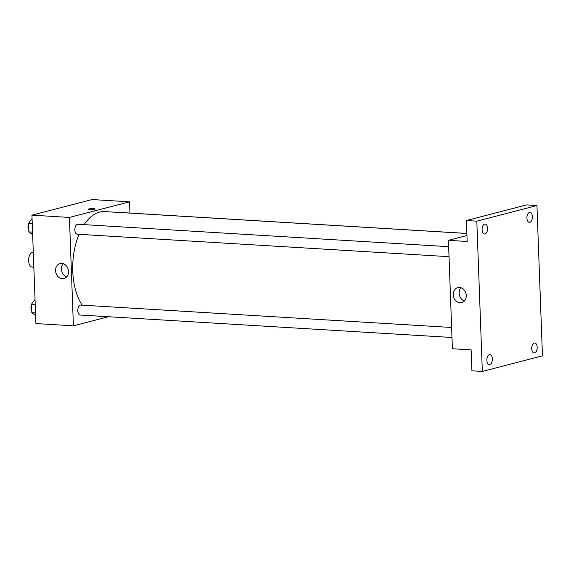 <?xml version="1.0" encoding="UTF-8"?>
<svg xmlns="http://www.w3.org/2000/svg" width="571" height="571" viewBox="0 0 571 571"><rect width="100%" height="100%" fill="white"/><g stroke="black" fill="none" stroke-linecap="round" stroke-linejoin="round"><path stroke-width="0.86" d="M33.296 252.218L33.197 252.211A7.48 4.09 93.5 0 0 28.664 259.427A7.48 4.09 93.5 0 0 32.297 267.135L33.846 267.228M108.461 316.734L73.395 325.834L35.909 323.571L31.933 215.16L92.059 199.557L129.546 201.82L129.952 213.069M466.878 233.475L104.629 211.584A52.339 28.636 93.5 0 0 84.151 224.646M79.048 234.324A52.339 28.636 93.5 0 0 82.167 305.157M73.395 325.834L69.419 217.43L129.546 201.82M448.663 246.672L77.877 224.26A4.982 2.727 93.5 0 0 74.858 229.071A4.982 2.727 93.5 0 0 77.278 234.217L449.027 256.679M466.878 233.432L122.701 212.626A4.982 2.727 93.5 0 0 122.322 212.655M451.996 337.497L80.24 315.028A4.982 2.727 -86.5 0 1 77.806 310.324A4.982 2.727 -86.5 0 1 80.361 305.121A4.982 2.727 -86.5 0 1 80.839 305.078L451.625 327.483M69.419 217.43L31.933 215.16M62.318 278.734A7.758 6.395 75.4 0 1 55.644 271.675A7.758 6.395 75.4 0 1 60.091 263.552A7.758 6.395 75.4 0 1 68.227 269.455A7.758 6.395 75.4 0 1 63.988 278.577A7.758 6.395 75.4 0 1 62.318 278.734M88.248 209.279A3.426 0.5 177.9 0 1 88.812 208.979A3.426 0.5 177.9 0 1 92.645 208.636A3.426 0.5 177.9 0 1 95.1 209.029A3.426 0.5 177.9 0 1 91.688 209.657A3.426 0.5 177.9 0 1 88.248 209.279A3.426 0.5 177.9 0 1 88.812 208.979A3.426 0.5 177.9 0 1 92.645 208.636A3.426 0.5 177.9 0 1 95.1 209.029M66.679 276.928A7.758 6.395 75.4 0 1 61.682 271.154A7.758 6.395 75.4 0 1 63.238 263.681M482.331 371.443L476.821 221.155L536.94 205.546L542.45 355.84L482.331 371.443L471.917 370.815L471.146 349.873L452.403 348.738L448.428 240.334L466.957 235.523M536.94 205.546L526.526 204.918L466.407 220.527L476.821 221.155M448.428 240.334L467.171 241.469L466.407 220.527M460.069 302.773A7.758 6.395 75.4 0 1 453.395 295.714A7.758 6.395 75.4 0 1 457.842 287.591A7.758 6.395 75.4 0 1 465.979 293.494A7.758 6.395 75.4 0 1 461.739 302.616A7.758 6.395 75.4 0 1 460.069 302.773M464.43 300.967A7.758 6.395 75.4 0 1 459.434 295.193A7.758 6.395 75.4 0 1 460.99 287.72M487.563 228.314A4.982 2.727 -86.5 0 1 484.529 233.996A4.982 2.727 -86.5 0 1 482.095 229.735A4.982 2.727 -86.5 0 1 485.129 224.046A4.982 2.727 -86.5 0 1 487.563 228.314M492.352 358.895A4.982 2.727 -86.5 0 1 489.318 364.576A4.982 2.727 -86.5 0 1 486.885 360.315A4.982 2.727 -86.5 0 1 489.918 354.627A4.982 2.727 -86.5 0 1 492.352 358.895M537.168 347.261A4.982 2.727 -86.5 0 1 534.135 352.942A4.982 2.727 -86.5 0 1 531.701 348.681A4.982 2.727 -86.5 0 1 534.734 342.993A4.982 2.727 -86.5 0 1 537.168 347.261M532.379 216.68A4.982 2.727 -86.5 0 1 529.346 222.362A4.982 2.727 -86.5 0 1 526.919 218.101A4.982 2.727 -86.5 0 1 529.952 212.412A4.982 2.727 -86.5 0 1 532.379 216.68M35.616 315.527L31.826 312.68L31.512 304.143L35.024 299.39M35.523 312.901L31.826 312.68M35.209 304.364L31.512 304.143M31.526 304.471A4.982 2.727 93.5 0 0 31.769 311.024M32.654 234.717L28.864 231.862L28.55 223.332L32.062 218.579M32.554 232.09L28.864 231.862M32.247 223.554L28.55 223.332M28.564 223.661A4.982 2.727 93.5 0 0 28.8 230.213"/></g></svg>

